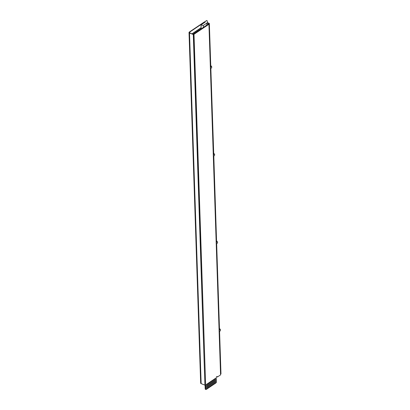 <?xml version="1.0" encoding="UTF-8"?>
<svg xmlns="http://www.w3.org/2000/svg" width="410" height="410" viewBox="0 0 410 410"><rect width="100%" height="100%" fill="white"/><g stroke="black" fill="none" stroke-linecap="round" stroke-linejoin="round"><path stroke-width="0.61" d="M206.625 389.208L207.445 388.654L207.291 383.878L206.466 384.426L206.625 389.208L206.138 389.459A0.564 0.307 -68.2 0 1 205.912 389.5A0.564 0.307 -68.2 0 1 205.769 389.218L193.997 34.291L208.941 24.267L220.57 374.883L217.392 377.015L216.813 376.785A0.938 0.512 111.8 0 0 216.787 376.606A0.938 0.512 111.8 0 0 216.219 377.805L216.362 382.11A0.564 0.307 -68.2 0 1 216.024 382.822L215.68 383.053M217.392 377.015A0.938 0.512 111.8 0 0 217.151 376.544A0.938 0.512 111.8 0 0 216.777 376.616M208.941 24.267L208.357 24.031L193.412 34.061L193.997 34.291M205.559 389.223A0.564 0.307 -68.2 0 1 205.333 389.269A0.564 0.307 -68.2 0 1 205.19 388.982L205.056 385.046M193.423 34.317L193.412 34.061M214.86 383.683L215.686 383.13L215.527 378.348L214.702 378.901L214.86 383.683L214.507 383.842M213.682 384.472L214.507 383.919L214.348 379.137L213.523 379.691L213.682 384.472L213.328 384.631M212.508 385.262L213.328 384.708L213.169 379.926L212.349 380.48L212.508 385.262L212.149 385.42M211.329 386.051L212.154 385.497L211.996 380.716L211.171 381.269L211.329 386.051L210.976 386.21M210.156 386.84L210.976 386.287L210.817 381.505L209.997 382.058L210.156 386.84L209.797 387.004M208.977 387.629L209.802 387.076L209.643 382.294L208.818 382.848L208.977 387.629L208.623 387.793M207.798 388.419L208.623 387.865L208.464 383.089L207.639 383.637L207.798 388.419L207.445 388.583M189.63 32.79L189.61 32.164L204.554 22.135L204.564 22.519M189.025 32.498L200.659 383.114A1.312 0.687 178.1 0 0 201.146 383.627L204.923 385.133L193.294 34.517L189.512 33.005A1.312 0.687 -1.9 0 1 189.025 32.498A1.312 0.687 -1.9 0 1 189.317 32.047L204.262 22.017L204.554 22.135M189.61 32.164A0.938 0.492 -1.9 0 0 189.399 32.482A0.938 0.492 -1.9 0 0 189.748 32.846L193.294 34.517M204.923 385.133L193.53 34.358M192.357 33.892L201.125 28.003M192.064 33.774L201.115 27.701M211.201 68.193A0.938 0.512 111.8 0 0 211.739 67.291A0.938 0.512 111.8 0 0 211.524 66.528A0.938 0.512 111.8 0 0 211.15 66.599A0.938 0.512 111.8 0 0 210.612 67.506A0.938 0.512 111.8 0 0 210.827 68.265A0.938 0.512 111.8 0 0 211.201 68.193M211.524 66.528L211.088 66.353A0.938 0.512 111.8 0 0 210.714 66.425A0.938 0.512 111.8 0 0 210.35 66.845M219.924 331.157A0.938 0.512 111.8 0 0 220.462 330.255A0.938 0.512 111.8 0 0 220.247 329.491A0.938 0.512 111.8 0 0 219.873 329.563A0.938 0.512 111.8 0 0 219.335 330.47A0.938 0.512 111.8 0 0 219.55 331.229A0.938 0.512 111.8 0 0 219.924 331.157M220.247 329.491L219.811 329.317A0.938 0.512 111.8 0 0 219.437 329.389A0.938 0.512 111.8 0 0 219.073 329.809M217.018 243.504A0.938 0.512 111.8 0 0 217.556 242.597A0.938 0.512 111.8 0 0 217.336 241.838A0.938 0.512 111.8 0 0 216.962 241.91A0.938 0.512 111.8 0 0 216.429 242.817A0.938 0.512 111.8 0 0 216.644 243.576A0.938 0.512 111.8 0 0 217.018 243.504M217.336 241.838L216.9 241.664A0.938 0.512 111.8 0 0 216.526 241.736A0.938 0.512 111.8 0 0 216.167 242.156M214.107 155.851A0.938 0.512 111.8 0 0 214.645 154.944A0.938 0.512 111.8 0 0 214.43 154.186A0.938 0.512 111.8 0 0 214.056 154.257A0.938 0.512 111.8 0 0 213.518 155.159A0.938 0.512 111.8 0 0 213.738 155.923A0.938 0.512 111.8 0 0 214.107 155.851M214.43 154.186L213.994 154.011A0.938 0.512 111.8 0 0 213.62 154.083A0.938 0.512 111.8 0 0 213.261 154.498M203.288 25.476L207.527 22.632L207.111 20.659L206.676 20.5L204.795 21.766L205.241 22.063L201.023 24.897L203.288 25.476L203.35 27.393M220.549 374.192L220.975 373.905L219.56 331.341A0.938 0.512 111.8 0 0 219.673 331.249M206.835 25.056L206.768 23.139L208.639 23.898L209.346 23.426L207.527 22.632M201.156 28.869L201.023 24.897M204.815 22.35L204.795 21.766M214.281 154.124L214.281 154.047A0.938 0.512 111.8 0 0 214.04 153.576A0.938 0.512 111.8 0 0 213.718 153.617L210.837 68.378A0.938 0.512 111.8 0 0 210.95 68.285M217.192 241.782L217.187 241.7A0.938 0.512 111.8 0 0 216.946 241.229A0.938 0.512 111.8 0 0 216.572 241.3L213.794 155.995A0.938 0.512 111.8 0 0 213.856 155.943M220.098 329.435L220.098 329.353A0.938 0.512 111.8 0 0 219.857 328.881A0.938 0.512 111.8 0 0 219.483 328.953L216.654 243.689A0.938 0.512 111.8 0 0 216.767 243.596M211.375 66.471L211.37 66.389A0.938 0.512 111.8 0 0 211.129 65.918A0.938 0.512 111.8 0 0 210.76 65.989L209.346 23.426M211.996 380.716L211.099 381.238L211.258 386.02M213.169 379.926L212.277 380.449L212.436 385.231M214.348 379.137L213.451 379.66L213.61 384.442M210.817 381.505L209.92 382.033L210.079 386.809M209.643 382.294L208.746 382.822L208.905 387.604M208.464 383.089L207.568 383.611L207.726 388.393M215.527 378.348L214.63 378.871L214.789 383.652M207.291 383.878L206.394 384.401L206.553 389.182M205.769 389.218L205.19 388.982M201.146 383.627L189.512 33.005M205.912 389.5L205.333 389.269M213.738 155.923L213.302 155.749M213.656 153.422L214.04 153.576M216.644 243.576L216.208 243.402M219.55 331.229L219.119 331.06M210.827 68.265L210.391 68.091M216.567 241.075L216.946 241.229M219.473 328.728L219.857 328.881M210.75 65.764L211.129 65.918"/></g></svg>
